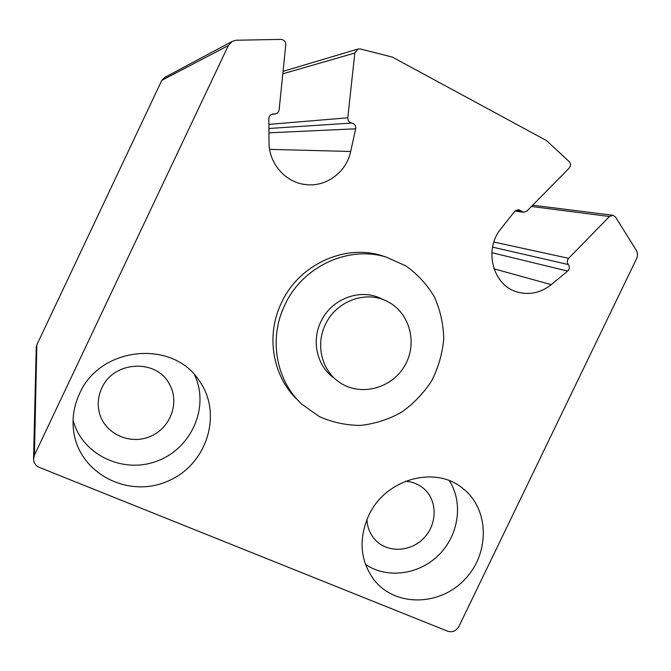<?xml version="1.0" encoding="UTF-8"?>
<svg xmlns="http://www.w3.org/2000/svg" width="671" height="671" viewBox="0 0 671 671"><rect width="100%" height="100%" fill="white"/><g stroke="black" fill="none" stroke-linecap="round" stroke-linejoin="round"><path stroke-width="1.01" d="M236.083 40.235L232.132 41.443L228.341 45.569L34.439 455.139L33.55 458.981C33.709 462.906 35.622 465.708 39.304 467.377L447.859 631.285C452.514 632.594 456.205 630.983 458.914 626.454L636.485 258.88C637.802 255.919 637.76 253.076 636.351 250.35L615.399 216.876L612.732 215.265L609.453 216.515L568.639 258.318C566.953 260.39 566.852 262.47 568.329 264.542C569.897 266.823 569.671 269.004 567.666 271.084L551.252 284.655C541.036 292.707 529.931 295.206 517.928 292.162C493 286.165 483.103 249.746 501.12 228.517L514.783 211.29L518.549 209.646L523.531 212.271L526.97 211.013L569.092 168.195C570.862 165.963 570.895 163.766 569.184 161.602L546.488 140.558L392.309 57.077L360.21 48.933L357.953 49.05L354.825 53.051L347.779 117.802C347.737 120.696 349.071 122.441 351.772 123.045C354.699 123.758 355.991 125.678 355.672 128.798L350.681 151.478C346.504 172.086 326.207 187.192 305.909 184.6C285.762 182.747 268.836 163.649 269.012 142.411L268.836 118.733C269.004 116.175 270.296 114.59 272.703 113.978L275.286 113.911C277.484 113.399 278.767 111.99 279.136 109.7L285.779 44.898C285.754 41.694 284.21 39.857 281.149 39.396L236.083 40.235M164.605 77.501L161.803 80.352L36.821 344.877L36.242 347.377L33.55 458.981M386.429 257.169L381.539 255.567C344.206 243.875 298.855 264.793 281.518 302.68C265.313 335.726 272.745 377.354 298.268 400.629M368.589 515.756C385.028 479.069 435.06 465.062 462.738 488.371C489.536 508.987 490.14 553.466 464.592 579.627C439.547 606.274 395.219 606.97 374.133 580.021C360.193 560.881 358.348 539.459 368.589 515.756M79.539 393.676C99.803 346.53 172.145 339.308 198.767 380.054C223.342 413.353 207.104 465.12 167.356 481.359C128.002 498.645 78.935 473.281 73.625 431.101C71.956 418.226 73.927 405.745 79.539 393.676M194.506 374.779C209.713 406.567 191.931 447.951 157.668 460.843C123.64 474.38 82.189 455.089 73.064 420.18M101.816 388.106C113.407 360.881 156.175 358.524 169.243 383.812C180.147 402.256 170.602 428.266 149.952 436.569C129.478 445.309 104.19 433.432 99.249 412.279C97.329 404.034 98.184 395.974 101.816 388.106M449.352 480.721C463.468 502.755 458.813 535.022 438.926 554.833C419.165 574.779 387.066 579.174 365.427 564.336M405.427 481.258C412.455 481.736 418.561 484.185 423.753 488.597C437.609 500.373 437.542 524.16 423.77 538.184C410.241 552.443 386.605 553.089 374.636 539.232C369.864 533.688 367.305 527.096 366.953 519.446M284.873 304.894C302.453 266.488 348.408 245.267 386.219 257.102L405.77 265.833C417.488 274.171 427.041 284.538 434.414 296.943C440.293 310.161 443.405 324.11 443.741 338.788C442.432 353.458 438.431 367.431 431.755 380.692C423.669 393.156 413.613 403.665 401.585 412.22C388.719 419.367 375.081 423.762 360.671 425.414C346.211 425.355 332.405 422.394 319.262 416.548L301.807 404.16C275.957 380.591 268.434 338.402 284.873 304.894M333.47 377.63C316.997 365.72 311.327 341.019 320.897 321.677C330.929 299.627 358.44 288.53 379.316 297.765L384.693 300.222C408.891 310.061 418.553 342.202 404.831 365.561C391.579 389.188 358.884 397.173 338.125 381.354C321.409 369.276 315.664 344.198 325.385 324.538C335.584 302.143 363.523 290.853 384.693 300.222M161.803 80.352L228.341 45.569M36.821 344.877L34.439 455.139M531.432 206.475L609.453 216.515M493.881 242.03L568.639 258.318M492.556 247.129L568.329 264.542M491.835 252.69L567.666 271.084M493.948 268.794L551.252 284.655M515.949 210.241L521.048 210.962M282.818 73.793L354.825 53.051M268.878 124.387L347.779 117.802M268.912 128.48L351.772 123.045M268.937 132.824L355.672 128.798M269.616 149.365L350.681 151.478M271.839 114.221L274.003 113.944M164.261 77.685L232.132 41.443M532.682 205.2L612.732 215.265M516.326 291.659L517.928 292.162M514.976 211.055L523.531 212.271M283.061 71.361L357.953 49.05M302.445 184.064L305.909 184.6M271.436 114.397L274.9 113.961M73.625 431.101L73.282 428.115M99.249 412.279L98.855 410.451M374.133 580.021L372.808 578.293M374.636 539.232L373.839 538.293M386.219 257.102L381.539 255.567"/></g></svg>
